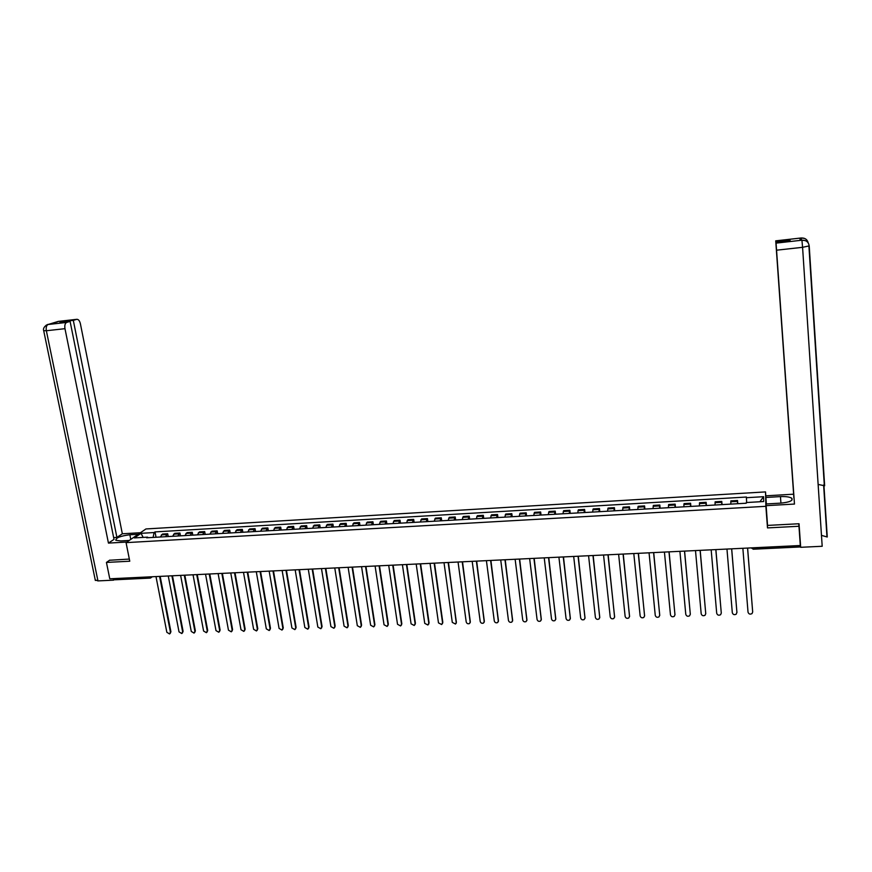 <?xml version="1.0" encoding="UTF-8"?>
<svg xmlns="http://www.w3.org/2000/svg" width="872" height="872" viewBox="0 0 872 872"><rect width="100%" height="100%" fill="white"/><g stroke="black" fill="none" stroke-linecap="round" stroke-linejoin="round"><path stroke-width="1.31" d="M766.346 503.951L765.529 491.906L145.94 528.955L126.059 542.635L765.867 506.316L767.502 527.909L798.97 526.263L800.311 545.523L109.774 578.801L106.439 562.429L129.764 561.219L126.059 542.635M115.104 579.695L113.949 578.67L150.093 576.861M109.774 560.107L106.439 562.429M798.97 526.263L798.719 523.767M800.234 545.523L800.322 546.962L753.201 549.218L753.059 547.878L800.234 545.6M737.548 503.733L737.527 500.495L730.845 500.888L730.834 504.114M737.777 503.711L737.527 500.495M721.722 504.637L721.776 501.411L715.138 501.803L715.062 505.019M722.049 504.626L721.776 501.411M706.015 505.542L706.135 502.327L699.54 502.708L699.399 505.923M706.407 505.52L706.135 502.327M690.406 506.447L690.591 503.231L684.051 503.613L683.833 506.828M690.875 506.414L690.591 503.231M674.906 507.341L675.157 504.136L668.65 504.517L668.377 507.711M675.451 507.308L675.157 504.136M659.505 508.223L659.821 505.03L653.357 505.411L653.019 508.605M660.126 508.191L659.821 505.03M644.201 509.106L644.582 505.923L638.162 506.294L637.759 509.477M644.888 509.074L644.582 505.923M628.995 509.989L629.442 506.806L623.066 507.177L622.597 510.36M629.769 509.946L629.442 506.806M613.899 510.861L614.411 507.678L608.078 508.049L607.533 511.221M614.738 510.807L614.411 507.678M598.89 511.722L599.467 508.55L593.178 508.921L592.578 512.082M599.805 511.668L599.467 508.55M583.989 512.583L584.622 509.422L578.376 509.782L577.711 512.943M584.97 512.529L584.622 509.422M569.176 513.434L569.874 510.284L563.661 510.643L562.941 513.793M570.223 513.379L569.874 510.284M554.461 514.284L555.224 511.134L549.044 511.493L548.27 514.644M555.573 514.218L555.224 511.134M539.844 515.123L540.662 511.984L534.525 512.344L533.686 515.483M541.022 515.058L540.662 511.984M525.315 515.962L526.197 512.823L520.104 513.183L519.2 516.322M526.568 515.897L526.197 512.823M510.883 516.791L511.82 513.663L505.76 514.022L504.812 517.151M512.202 516.725L511.82 513.663M496.55 517.619L497.531 514.502L491.514 514.851L490.511 517.968M497.923 517.543L497.531 514.502M482.292 518.448L483.339 515.33L477.365 515.679L476.297 518.786M483.731 518.36L483.339 515.33M468.133 519.265L469.234 516.148L463.294 516.497L462.171 519.603M469.637 519.178L469.234 516.148M454.061 520.072L455.217 516.965L449.32 517.314L448.143 520.41M455.631 519.985L455.217 516.965M440.077 520.878L441.287 517.783L435.422 518.121L434.191 521.216M441.701 520.78L441.287 517.783M426.19 521.685L427.444 518.589L421.623 518.927L420.337 522.012M427.869 521.587L427.444 518.589M412.38 522.481L413.699 519.385L407.9 519.723L406.559 522.808M414.124 522.372L413.699 519.385M398.657 523.265L400.019 520.192L394.264 520.519L392.88 523.603M400.455 523.167L400.019 520.192M385.021 524.05L386.438 520.976L380.715 521.314L379.276 524.388M386.874 523.941L386.438 520.976M371.472 524.835L372.933 521.772L367.254 522.099L365.76 525.162M373.38 524.726L372.933 521.772M358 525.609L359.515 522.546L353.868 522.884L352.321 525.936M359.973 525.5L359.515 522.546M344.614 526.383L346.184 523.331L340.56 523.658L338.968 526.71M346.642 526.263L346.184 523.331M331.305 527.146L332.93 524.105L327.338 524.432L325.703 527.473M333.387 527.026L332.93 524.105M318.084 527.909L319.752 524.868L314.203 525.195L312.514 528.236M320.22 527.789L319.752 524.868M304.938 528.672L306.661 525.631L301.134 525.958L299.401 528.988M307.129 528.541L306.661 525.631M291.88 529.424L293.635 526.394L288.152 526.71L286.376 529.74M294.126 529.293L293.635 526.394M278.898 530.176L280.708 527.146L275.258 527.462L273.427 530.492M281.187 530.045L280.708 527.146M265.993 530.917L267.846 527.898L262.428 528.214L260.554 531.233M268.336 530.786L267.846 527.898M253.163 531.658L255.06 528.65L249.675 528.955L247.757 531.964M255.561 531.517L255.06 528.65M240.41 532.389L242.351 529.391L236.999 529.696L235.048 532.705M242.863 532.247L242.351 529.391M227.745 533.119L229.728 530.122L224.409 530.438L222.404 533.435M230.241 532.977L229.728 530.122M215.144 533.849L217.172 530.852L211.885 531.168L209.836 534.155M217.684 533.697L217.172 530.852M202.62 534.569L204.691 531.582L199.437 531.887L197.345 534.874M205.214 534.416L204.691 531.582M190.172 535.288L192.287 532.312L187.055 532.618L184.919 535.593M192.81 535.135L192.287 532.312M177.79 535.997L179.948 533.032L174.749 533.326L172.58 536.302M180.482 535.844L179.948 533.032M165.495 536.716L167.686 533.74L162.519 534.046L160.306 537.01M168.231 536.553L167.686 533.74M746.672 502.512L746.399 497.705L763.589 496.691L763.676 501.531L746.279 502.545L746.258 503.22L146.627 537.795L147.553 537.152L134.364 537.904L141.035 533.315L154.104 532.541L153.09 537.425M746.399 497.705L746.421 497.04L155.009 531.909L154.104 532.541M765.529 491.906L765.867 506.316M767.382 523.331L767.502 527.909M156.044 537.261L155.009 531.909M148.12 537.708L147.553 537.152M763.589 496.691L759.883 501.749M143.161 537.403L141.035 533.315M747.609 548.063L752.678 611.85M742.857 548.292L748.023 612.144C748.743 614.139 750.084 614.618 752.035 613.572L752.678 611.981L747.566 548.063M731.695 548.826L736.927 612.526L731.641 548.826M726.965 549.055L732.306 612.689C733.014 614.662 734.333 615.152 736.262 614.139L736.949 612.057M715.89 549.589L721.286 613.136M711.171 549.818L716.697 613.234C717.384 615.185 718.692 615.676 720.61 614.706L721.286 613.071L715.814 549.589M802.109 240.203C806.175 240.138 808.551 242.035 809.205 245.893L802.578 247.321L822.187 546.275L800.681 547.3L799.035 523.745L767.545 525.413L766.008 503.972L780.843 503.122C789.629 502.239 793.269 500.604 791.787 498.25C789.727 496.92 785.955 496.375 780.451 496.604L765.856 497.465M766.041 505.673L794.468 504.06L775.949 242.34L776.058 243.125L801.924 240.203L805.292 240.607M793.945 498.032L775.731 240.835L793.902 498.043M765.812 495.83L793.531 494.195M794.468 504.06L776.058 243.125M821.479 535.375L827.256 537.01L823.909 485.094M800.681 547.3L799.886 539.397M818.132 484.429L824.65 485.78L824.193 483.197M775.949 242.34L790.13 240.759L789.945 240.029L775.84 241.609M808.257 243.005C807.374 239.549 805.074 237.871 801.335 237.98L799.7 238.176L800.431 240.378M789.945 240.029L789.988 240.77M130.778 539.397L129.863 534.754C120.467 535.975 115.791 537.817 115.834 540.28L120.783 540.923L129.263 540.433M129.863 534.754L138.234 534.264M140.49 532.716L122.342 533.784L116.913 537.414L73.313 320.373L76.671 319.337L58.326 321.397L48.058 324.504L66.664 322.433C65.051 323.283 64.484 325.365 64.975 328.679L46.358 330.739L97.958 580.905L113.622 580.153L113.306 578.627M113.665 537.61L116.913 537.414M63.242 322.139L63.122 321.517L59.852 322.52L70.087 321.376L114.014 539.365L108.444 543.093L64.975 328.679M126.931 542.046L108.444 543.093M122.342 533.784L80.398 323.774C79.614 320.656 78.371 319.174 76.692 319.326L58.326 321.397M97.958 580.905L95.233 579.913M114.385 579.597L113.622 580.153M70.087 321.376L66.664 322.433M63.122 321.517L73.313 320.373M109.578 560.249L129.339 559.072M57.519 321.844L58.206 321.43M56.157 322.226L58.86 321.332M46.074 325.278L48.047 324.504M700.194 550.341L705.753 613.735M695.496 550.57L701.186 613.768C701.862 615.697 703.159 616.199 705.045 615.261L705.742 613.605L700.107 550.352M684.596 551.093L690.319 614.335M679.909 551.322L685.774 614.302C686.449 616.21 687.714 616.711 689.589 615.817L690.308 614.15L684.498 551.104M669.107 551.845L674.972 614.923M664.431 552.074L670.47 614.836C671.124 616.722 672.388 617.223 674.241 616.362L674.972 614.673L668.988 551.845M653.717 552.586L659.733 615.512M649.062 552.815L655.254 615.36C655.908 617.223 657.15 617.736 658.981 616.896L659.733 615.207L653.586 552.597M638.435 553.328L644.593 616.09M633.791 553.546L640.146 615.883C640.789 617.725 642.021 618.248 643.83 617.441L644.593 615.73L638.282 553.328M623.251 554.058L629.551 616.668M618.619 554.276L625.137 616.406C625.769 618.226 626.979 618.749 628.777 617.976L629.551 616.253L623.077 554.058M608.155 554.777L614.597 617.234M603.544 555.006L610.226 616.918C610.847 618.728 612.046 619.251 613.823 618.499L614.607 616.766L607.98 554.788M593.167 555.508L599.751 617.801M588.567 555.726L595.402 617.441C596.012 619.229 597.2 619.752 598.966 619.022L599.762 617.289L592.971 555.519M578.278 556.216L584.992 618.368M573.689 556.445L580.676 617.943C581.286 619.72 582.463 620.254 584.207 619.545L585.014 617.801L578.071 556.227M563.486 556.936L570.321 618.924M558.908 557.154L566.048 618.455C566.647 620.21 567.814 620.744 569.536 620.057L570.353 618.303L563.258 556.946M548.782 557.644L555.747 619.469M544.226 557.862L551.518 618.957C552.107 620.701 553.262 621.235 554.974 620.57L555.791 618.815L548.543 557.655M534.176 558.342L541.272 620.014M529.631 558.571L537.065 619.458C537.653 621.18 538.798 621.725 540.487 621.082L541.316 619.316L533.926 558.363M519.658 559.05L526.884 620.559M515.134 559.268L522.72 619.959C523.298 621.66 524.421 622.205 526.099 621.583L526.939 619.807L519.396 559.061M505.237 559.737L512.583 621.093M500.724 559.955L508.452 620.45C509.03 622.139 510.142 622.684 511.81 622.085L512.649 620.308L504.964 559.759M490.914 560.434L498.381 621.616M486.413 560.652L494.282 620.94C494.849 622.619 495.961 623.164 497.607 622.586L498.457 620.799L490.62 560.445M476.679 561.121L484.254 622.139M472.188 561.339L480.2 621.431C480.766 623.099 481.856 623.644 483.491 623.077L484.342 621.289L476.374 561.132M462.531 561.797L470.226 622.663M458.051 562.015L466.204 621.921C466.76 623.567 467.85 624.112 469.463 623.567L470.324 621.78L462.215 561.819M448.47 562.473L456.285 623.175M444.012 562.691L452.296 622.401L455.522 624.047L456.383 622.259L448.143 562.495M434.507 563.149L442.813 622.281L442.42 623.687M430.049 563.367L438.474 622.881L441.679 624.537L442.54 622.739L434.158 563.17M420.62 563.824L429.068 622.761L428.653 624.199M416.184 564.031L424.74 623.36L427.912 625.017L428.784 623.218L420.26 563.835M406.821 564.489L415.399 623.24L414.974 624.69M402.406 564.696L411.083 623.829L414.233 625.486L415.105 623.687L406.461 564.5M393.119 565.143L401.818 623.709L401.371 625.191M388.705 565.361L397.523 624.298L400.64 625.965L401.512 624.156L392.738 565.165M379.494 565.797L388.323 624.178L387.855 625.682M375.091 566.015L384.04 624.766L387.124 626.434L388.007 624.625L379.102 565.819M365.946 566.451L374.906 624.646L374.415 626.172M361.564 566.669L370.633 625.235L373.707 626.892L374.579 625.093L365.553 566.473M352.495 567.105L361.575 625.115L361.062 626.652M348.124 567.312L357.313 625.693L360.354 627.36L361.237 625.562L352.081 567.127M339.121 567.748L348.32 625.573L347.797 627.132M334.761 567.955L344.08 626.151L347.089 627.818L347.972 626.02L338.696 567.77M325.834 568.391L335.153 626.031L334.608 627.611M321.485 568.599L330.913 626.608L333.911 628.276L334.793 626.478L325.398 568.413M312.623 569.024L322.062 626.488L321.495 628.08M308.285 569.231L317.844 627.066L320.809 628.734L321.692 626.924L312.176 569.045M299.488 569.656L309.048 626.935L308.47 628.548M295.172 569.863L304.84 627.513L307.783 629.181L308.666 627.382L299.031 569.678M286.441 570.288L296.109 627.382L295.521 629.017M282.136 570.495L291.913 627.96L294.845 629.628L295.717 627.829L285.972 570.31M273.47 570.909L283.258 627.84L282.648 629.475M269.175 571.116L279.073 628.407L281.972 630.074L282.855 628.276L272.99 570.931M260.575 571.531L270.473 628.276L269.851 629.933M256.292 571.738L266.309 628.854L269.186 630.521L270.058 628.723L260.085 571.552M247.757 572.152L257.774 628.723L257.131 630.38M243.495 572.359L253.61 629.29L256.477 630.957L257.349 629.159L247.256 572.174M235.026 572.762L245.141 629.159L244.487 630.827M230.764 572.969L240.999 629.726L243.833 631.393L244.705 629.595L234.514 572.784M222.36 573.373L232.584 629.595L231.919 631.274M218.12 573.58L228.453 630.162L231.276 631.829L232.148 630.031L221.837 573.394M209.77 573.983L220.104 630.031L219.428 631.72M205.541 574.179L215.984 630.598L218.785 632.255L219.657 630.467L209.236 574.005M197.257 574.583L207.7 630.467L207.002 632.156M193.039 574.79L203.59 631.023L206.381 632.691L207.242 630.903L196.723 574.604M184.82 575.182L195.361 630.892L194.663 632.592M180.613 575.389L191.273 631.448L194.031 633.116L194.903 631.328L184.275 575.204M172.46 575.782L183.098 631.317L182.39 633.028M168.263 575.978L179.022 631.873L181.768 633.541L182.63 631.753L171.904 575.803M160.165 576.37L170.912 631.742L170.182 633.464M155.99 576.577L166.846 632.298L169.571 633.955L170.432 632.178L159.598 576.403M173.615 534.165L178.815 533.86M185.932 533.446L191.175 533.141M198.336 532.727L203.601 532.421M210.806 531.996L216.103 531.691M223.352 531.266L228.682 530.961M235.974 530.536L241.337 530.22M248.662 529.795L254.057 529.478M261.437 529.053L266.865 528.737M274.288 528.312L279.748 527.985M287.215 527.56L292.709 527.233M300.219 526.797L305.745 526.481M313.31 526.034L318.869 525.718M326.466 525.271L332.058 524.944M339.709 524.497L345.345 524.17M353.04 523.723L358.708 523.396M366.447 522.949L372.148 522.611M379.941 522.165L385.675 521.827M393.523 521.369L399.289 521.042M407.18 520.573L412.979 520.246M420.925 519.777L426.768 519.44M434.757 518.971L440.633 518.633M448.677 518.164L454.585 517.826M462.683 517.347L468.635 517.009M476.777 516.529L482.761 516.18M490.958 515.701L496.986 515.352M505.237 514.872L511.297 514.524M519.592 514.044L525.707 513.684M534.056 513.205L540.204 512.845M548.608 512.355L554.788 511.995M563.247 511.504L569.471 511.145M577.983 510.643L584.251 510.284M592.818 509.782L599.129 509.412M607.751 508.91L614.095 508.54M622.782 508.038L629.17 507.668M637.912 507.155L644.332 506.785M653.128 506.272L659.603 505.902M668.464 505.379L674.972 505.008M683.888 504.485L690.45 504.103M699.42 503.58L706.015 503.199M715.051 502.675L721.7 502.283M730.791 501.76L737.483 501.367M161.364 534.874L166.541 534.569M752.067 547.845L753.048 547.801M149.232 576.893L150.148 578.103L151.619 576.784M150.148 578.103L150.769 577.918M753.212 549.12L751.195 547.889M801.444 240.258L801.324 237.98M801.172 237.991L775.731 240.846L801.161 237.98L804.54 238.405M801.935 240.236L802.578 247.321L776.603 250.188M780.931 503.122L780.451 496.604M824.65 485.78L809.216 245.937M48.102 324.515C46.445 325.365 45.867 327.436 46.358 330.739L43.698 330.641M48.233 324.471L48.025 324.504C48.723 323.675 42.041 326.967 43.731 330.848L95.353 580.49M152.273 576.752L151.379 577.449M150.006 578.114L114.886 579.793M791.918 500.168L791.787 498.25M826.939 536.509L823.615 484.974M824.323 485.333L808.911 246.155M58.119 321.43L56.048 322.291"/></g></svg>
